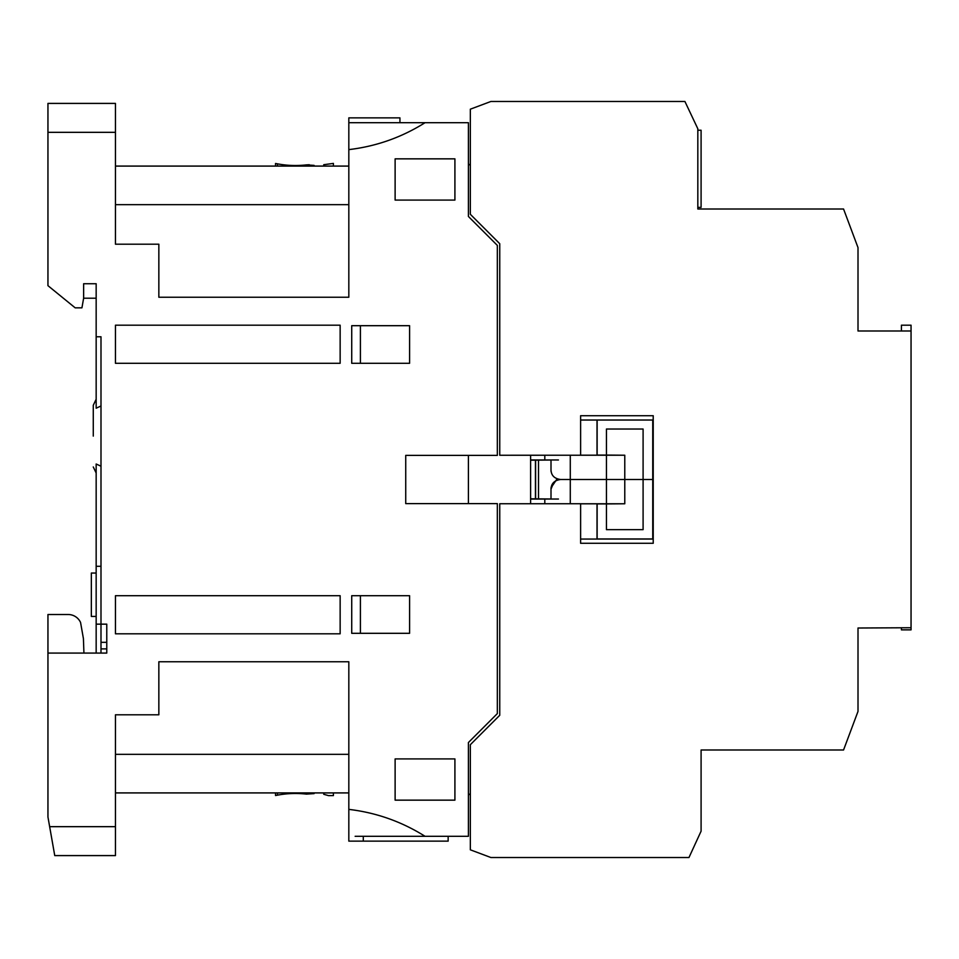 <?xml version="1.0" encoding="UTF-8"?>
<svg xmlns="http://www.w3.org/2000/svg" width="959" height="959" viewBox="0 0 959 959"><rect width="100%" height="100%" fill="white"/><g stroke="black" fill="none" stroke-linecap="round" stroke-linejoin="round"><path stroke-width="1.44" d="M530.615 499.052L544.808 499.052L544.808 503.751M558.438 459.972L530.615 459.948M553.822 482.329L551.005 489.138C551.233 483.504 554.458 480.279 560.643 479.5L606.448 479.5L606.448 503.775L580.615 503.775L580.615 543.285L653.223 543.285L653.223 415.715L652.743 443.813M558.438 499.028L544.808 499.052M551.005 498.98L530.615 498.788M530.615 460.212L551.005 460.02M535.434 498.788L535.434 460.212M653.223 538.97L597.133 538.97L597.133 503.931L606.448 503.931L606.448 529.644L643.093 529.644L643.093 479.5L606.448 479.5L652.743 479.5L652.743 420.03L580.615 420.03M551.005 459.948L551.005 471.193M652.743 538.97L652.743 479.5L643.093 479.5L643.093 429.033L606.448 429.033L606.448 455.069L597.133 455.069L597.133 420.03M570.281 455.249L570.281 479.5L606.448 479.5L606.448 455.225L624.777 455.225L606.448 455.069M606.448 429.033L643.093 429.033M606.448 455.225L499.747 455.249L499.747 243.718L470.342 214.301L470.342 109.182L490.912 101.474L684.918 101.474L697.828 128.77L697.828 209.002L843.548 209.002L858.005 247.578L858.005 330.987L911.05 330.987L911.05 629.859L901.412 629.859L901.412 627.785M570.281 503.751L570.281 479.5L560.643 479.5C554.458 478.709 551.233 475.496 551.005 469.862M597.013 420.03L597.013 455.189L580.615 455.189M47.95 132.33L47.95 103.404L115.452 103.404L115.452 244.197L158.846 244.197L158.846 297.242L348.824 297.242L348.824 149.616C376.324 146.355 401.725 137.377 425.053 122.692L468.412 122.692L468.412 216.47L497.337 245.408L497.337 455.393L405.729 455.393L405.729 503.607L497.337 503.607L497.337 713.592L468.412 742.53L468.412 836.308L425.053 836.308C401.665 821.611 376.264 812.633 348.824 809.384L348.824 661.758L158.846 661.758L158.846 714.803L115.452 714.803L115.452 826.67L49.652 826.67L47.95 817.02L47.95 653.079L106.773 653.079L106.773 624.153L100.995 624.153L100.995 336.777L96.164 336.777L96.164 283.732L83.637 283.732L83.637 298.201L81.935 307.839L75.186 307.839L47.95 285.662L47.95 132.33L115.452 132.33L115.452 244.197M115.452 792.913L348.824 792.913L269.755 792.913L275.533 792.913L275.533 795.514L277.463 795.155L275.533 795.514M275.533 163.486L277.463 163.845L275.533 163.486L275.533 166.087L269.755 166.087L348.824 166.087L115.452 166.087M306.4 792.913L306.4 794.112L314.108 793.608L314.108 792.913L314.108 793.608M323.758 794.292L323.758 792.913L323.758 794.292L328.577 795.634L333.396 795.586L333.396 794.028M277.463 166.087L277.463 163.845A151.318 121.05 -90 0 0 306.4 164.888L309.289 164.732M314.108 165.392L314.108 166.087L314.108 165.392L306.4 164.888L306.4 166.087M530.615 455.249L530.615 503.751M468.412 795.035L470.342 793.68L470.342 832.244M470.342 165.32L468.412 163.965M468.412 455.393L468.412 503.607M454.914 758.917L395.12 758.917L395.12 800.154L454.914 800.154L454.914 758.917M351.725 595.707L351.725 633.312L409.589 633.312L409.589 595.707L351.725 595.707L351.725 633.312L409.589 633.312M115.452 633.803L340.145 633.803L340.145 595.707L115.452 595.707L115.452 633.803L115.452 595.707M340.145 363.293L340.145 325.197L115.452 325.197L115.452 363.293L340.145 363.293M409.589 363.293L409.589 325.688L351.725 325.688L351.725 363.293L409.589 363.293M395.12 158.846L395.12 200.083L454.914 200.083L454.914 158.846L395.12 158.846M425.053 122.692L348.824 122.692L348.824 149.616M355.142 836.308L425.053 836.308M47.95 614.515L68.197 614.515L47.95 614.515L47.95 653.079M115.452 826.67L115.452 855.596L54.747 855.596L49.652 826.67M115.452 838.717L115.452 714.803M115.452 754.337L348.824 754.337L348.824 661.758M348.824 809.384L348.824 841.139L363.293 841.139L363.293 836.308M399.939 122.692L399.939 117.861L348.824 117.861L348.824 122.692M348.824 297.242L348.824 204.663L115.452 204.663M100.995 405.993L96.164 408.198L96.164 336.777M96.164 653.079L96.164 624.153L100.995 624.153L100.995 653.079M106.773 653.079L106.773 624.153M115.452 325.197L115.452 363.293M351.725 363.293L351.725 325.688L360.404 325.688L360.404 363.293M409.589 325.688L360.404 325.688M448.153 836.308L448.153 841.139L363.293 841.139M68.197 614.515A13.582 13.582 0 0 1 80.568 622.487L83.421 638.622L83.924 653.079M83.637 298.201L96.164 298.201M93.275 436.105L93.275 405.249L93.275 436.105M100.995 642.326L106.773 642.326M100.995 566.289L96.164 566.289L96.164 464.012L100.995 466.218M96.164 624.153L96.164 566.289M360.404 595.707L360.404 633.312M96.164 573.038L91.345 573.038L91.345 616.433L96.164 616.433M306.4 794.112A151.318 121.05 -90 0 0 277.463 795.155L277.463 792.913M323.758 164.708L323.758 166.087L323.758 164.708L333.396 163.414L333.396 164.972M643.093 529.644L606.448 529.644M580.615 455.249L580.615 415.715L653.223 415.715L580.615 415.715L653.223 415.715L652.743 478.157M551.005 499.052L551.005 487.807L557.119 478.829M551.005 489.138L551.005 487.807M580.615 539.054L597.013 539.054L597.013 503.811L580.615 503.811M606.448 503.931L624.777 503.775L606.448 503.775M597.049 539.054L653.223 539.054L653.223 543.285L580.615 543.285L653.223 543.285L653.223 539.054L597.133 538.97M901.412 330.987L901.412 325.197L911.05 325.197L911.05 330.987M911.05 627.737L858.005 628.013L858.005 711.422L843.548 749.998L701.089 749.998L701.089 831.177L688.97 857.526L490.912 857.526L470.342 849.818L470.342 744.699L499.747 715.282L499.747 503.751L580.615 503.751M470.342 849.818L470.342 843.057M697.828 130.232L701.089 130.232L701.089 207.384L697.828 207.384M544.808 455.249L544.808 459.948M535.613 498.968L535.613 460.032M538.502 498.98L538.502 460.02M624.777 503.775L624.777 455.225M100.995 648.883L106.773 648.883M96.164 399.22L93.275 405.249M96.164 472.991L93.275 466.961"/></g></svg>
